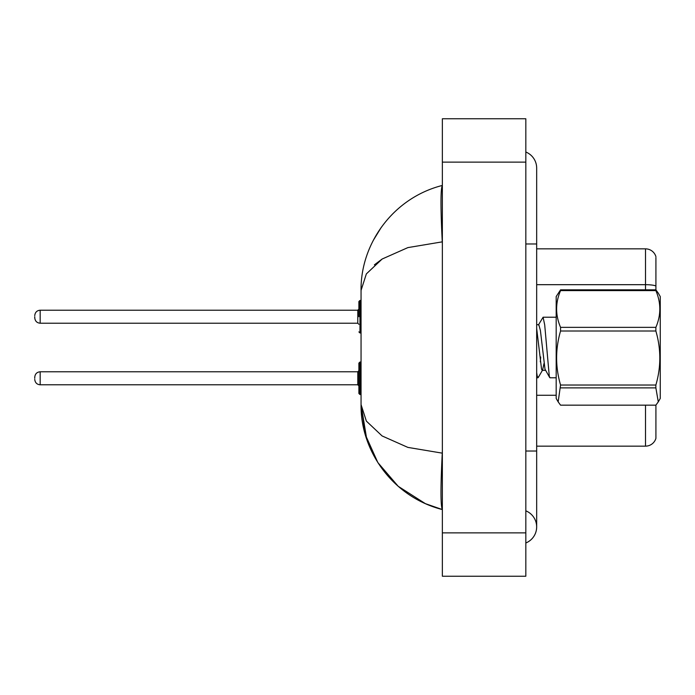 <?xml version="1.0" encoding="UTF-8"?>
<svg xmlns="http://www.w3.org/2000/svg" width="695" height="695" viewBox="0 0 695 695"><rect width="100%" height="100%" fill="white"/><g stroke="black" fill="none" stroke-linecap="round" stroke-linejoin="round"><path stroke-width="1.04" d="M655.915 257.524L655.915 289.876L658.278 293.134L655.872 289.832L655.872 290.606L560.561 290.606C555.314 302.812 555.314 315.061 560.561 327.354L560.561 331.002C555.314 348.933 555.314 366.943 560.561 385.03L558.154 401.866L560.561 405.168L655.872 405.168L658.278 401.866L655.872 387.888L560.561 387.888M655.915 286.036A10.842 1.885 180 0 0 645.507 284.681L645.507 248.853A10.842 10.842 0 0 1 655.915 256.655A10.842 10.842 0 0 0 645.507 248.853L536.67 248.853M655.915 405.124L655.915 438.345A10.842 10.842 0 0 1 645.507 446.147L536.67 446.147M525.828 542.986A17.349 17.349 0 0 0 525.828 510.834A17.349 17.349 0 0 1 525.828 542.986A17.349 17.349 0 0 0 536.67 526.914A17.349 17.349 0 0 1 525.828 542.986M525.828 152.014A17.349 17.349 0 0 1 536.67 168.086A17.349 17.349 0 0 0 525.828 152.014A17.349 17.349 0 0 1 536.67 168.086L536.67 243.971L525.828 243.971M361.122 286.357L361.053 290.397C360.453 244.449 392.38 198.145 442.359 185.435C440.56 188.58 440.534 207.388 442.263 241.851L407.878 247.602L382.163 259.018L366.352 273.899L361.053 290.397L361.053 404.603L365.292 434.636L377.845 462.566L398.2 486.3L425.323 503.614M442.359 576.233L525.828 576.233L525.828 118.767L442.359 118.767L442.359 576.233M442.359 243.971L442.263 241.851M442.263 453.149C440.534 487.534 440.56 506.342 442.359 509.565C392.414 496.847 360.401 450.534 361.053 404.603L366.369 421.109L382.085 435.939L407.878 447.398L442.263 453.149L442.35 451.168M381.407 227.152L373.267 240.401M425.401 503.658L442.359 509.565M374.397 264.838L382.224 258.974M658.304 293.177L660.25 296.548L660.25 398.452L658.278 401.866M560.561 327.354L655.872 327.354L655.872 331.002L560.561 331.002M560.561 385.03L655.872 385.03C661.119 367.09 661.119 349.081 655.872 331.002M655.872 385.03L655.872 387.888M560.561 290.606L560.561 289.832L556.182 296.548L556.182 398.452L558.154 401.866M556.182 377.785L549.98 377.785L549.293 376.264L544.706 324.904L543.09 317.215L538.434 324.956M540.693 356.987L540.293 361.852M543.968 363.589L542.621 370.001L538.225 377.533L537.252 376.264L536.67 372.607M560.561 289.832L655.872 289.832M655.872 327.354C661.119 315.156 661.119 302.907 655.872 290.606M542.621 370.001L542.23 370.339L541.553 369.184L536.67 328.466M549.702 377.559L544.993 369.184L540.406 330.464L538.79 324.661L536.67 324.661M358.881 378.288L358.881 363.111L358.881 385.873L357.795 384.795L357.795 371.782L358.881 370.696L358.881 393.466L358.881 378.288M34.75 378.288L34.75 377.203L34.75 378.288M358.881 316.712L358.881 301.534L358.881 316.712L358.881 309.127L357.795 310.205L357.795 323.218L358.881 324.304M34.75 316.712L34.75 317.797L34.75 316.712M645.507 289.832L645.507 284.681L536.67 284.681M645.507 446.147L645.507 405.168M556.182 395.255L536.67 395.255M525.828 451.029L536.67 451.029L536.67 243.971M442.359 532.874L525.828 532.874M442.359 162.126L525.828 162.126M358.881 363.111L359.967 362.026L359.967 394.552L361.053 394.552M34.75 377.203C35.097 373.884 36.904 372.077 40.171 371.782L40.171 384.795L357.795 384.795M361.053 300.448L359.967 300.448L359.967 332.974L358.881 331.889M357.795 310.205L40.171 310.205L40.171 323.218C36.904 322.923 35.097 321.116 34.75 317.797M536.67 451.029L536.67 526.914M361.053 404.603L366.769 439.353M536.67 377.785L537.93 377.785M543.09 317.215L556.182 317.215M542.23 370.339L545.671 370.339M40.171 371.782L357.795 371.782M359.967 362.026L361.053 362.026M40.171 384.795C36.904 384.5 35.097 382.693 34.75 379.374M359.967 394.552L358.881 393.466M40.171 323.218L357.795 323.218M359.967 332.974L361.053 332.974M40.171 310.205C36.904 310.5 35.097 312.307 34.75 315.626M359.967 300.448L358.881 301.534"/></g></svg>
